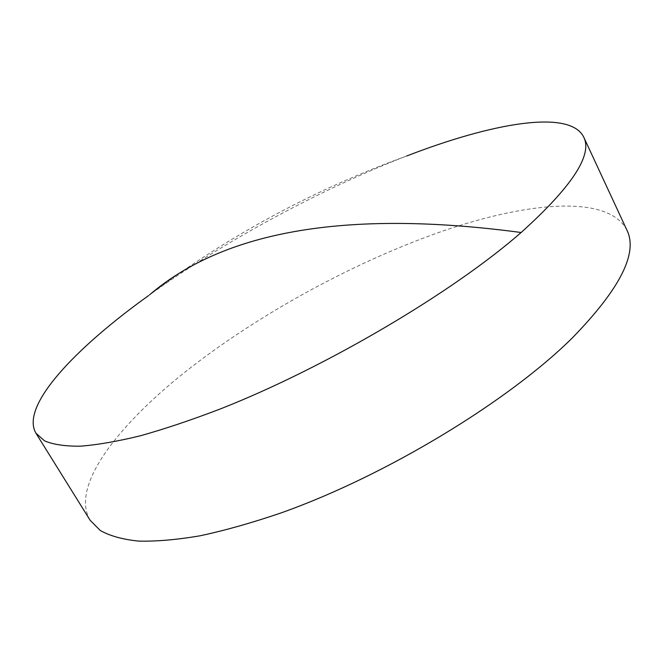 <?xml version="1.0" encoding="UTF-8"?>
<svg xmlns="http://www.w3.org/2000/svg" width="663" height="663" viewBox="0 0 663 663"><rect width="100%" height="100%" fill="white"/><g stroke="black" fill="none" stroke-linecap="round" stroke-linejoin="round"><path stroke-width="0.5" stroke-dasharray="3.31 2.49" d="M149.581 294.82C228.312 235.887 314.038 189.601 406.759 155.962C320.469 189.262 224.649 241.034 149.39 294.985L148.653 295.524L149.39 294.985M626.858 230.02C608.162 194.474 528.577 201.668 443.215 230.923C356.86 260.891 263.468 311.411 191.159 367.269C119.962 422.414 69.598 485.639 90.11 520.24"/><path stroke-width="0.99" d="M148.653 295.524C74.96 348.373 20.097 406.021 35.926 433.188L44.52 440.854C53.115 444.517 64.966 446.298 80.066 446.199C97.038 444.923 117.094 441.467 140.233 435.823C164.996 428.895 192.038 419.803 221.359 408.541C326.66 366.971 453.011 292.176 521.126 232.506C572.003 186.643 592.855 154.811 583.68 137.017C569.616 108.898 491.341 123.235 406.759 155.962M35.926 433.188L90.11 520.24L100.212 530.458C109.76 535.861 122.464 539.409 138.327 541.083C155.979 541.563 176.565 539.798 200.077 535.787C225.113 530.433 252.23 522.767 281.435 512.789C386.139 475.586 508.48 401.272 572.476 337.765C620.162 288.745 638.287 252.835 626.858 230.02L583.68 137.017M149.581 294.82C210.909 242.426 318.878 205.48 521.126 232.506"/></g></svg>
